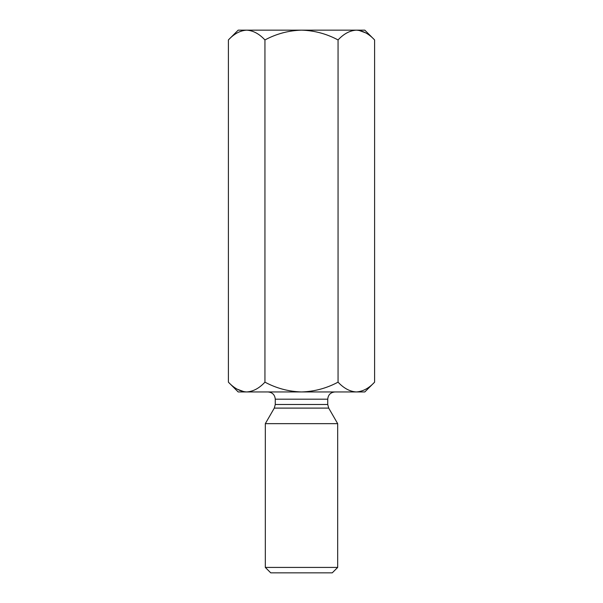 <?xml version="1.0" encoding="UTF-8"?>
<svg xmlns="http://www.w3.org/2000/svg" width="603" height="603" viewBox="0 0 603 603"><rect width="100%" height="100%" fill="white"/><g stroke="black" fill="none" stroke-linecap="round" stroke-linejoin="round"><path stroke-width="0.9" d="M374.606 39.941L364.815 30.15L356.335 30.15C362.75 30.527 368.848 33.791 374.606 39.941L374.606 382.159L364.815 391.95L238.185 391.95L228.394 382.159L228.394 39.941C234.077 33.821 240.175 30.557 246.665 30.15L238.185 30.15L228.394 39.941M338.057 39.941C343.748 33.821 349.838 30.557 356.335 30.15L246.665 30.15C253.087 30.527 259.177 33.791 264.943 39.941C276.385 33.813 288.566 30.549 301.5 30.15C314.412 30.542 326.6 33.813 338.057 39.941L338.057 382.159C326.6 388.287 314.412 391.558 301.5 391.95C288.566 391.551 276.385 388.287 264.943 382.159C259.252 388.279 253.162 391.543 246.665 391.95C240.25 391.573 234.152 388.309 228.394 382.159M365.742 32.886L358.853 30.354M374.606 382.159C368.923 388.279 362.825 391.543 356.335 391.95L358.853 391.746M237.258 389.214L244.147 391.746M246.665 30.15L244.147 30.354M264.943 39.941L264.943 382.159M275.269 404.485L327.731 404.485L328.703 408.103L274.297 408.103L275.269 404.485L275.269 399.186L327.731 399.186C328.16 394.792 330.572 392.38 334.966 391.95M270.747 572.85L332.253 572.85L337.68 567.423L265.32 567.423L270.747 572.85M274.297 408.103L265.32 423.653L337.68 423.653L337.68 567.423M265.32 423.653L265.32 567.423M356.335 391.95C349.913 391.573 343.823 388.309 338.057 382.159M275.269 399.186C274.84 394.792 272.428 392.38 268.034 391.95M327.731 399.186L327.731 404.485M328.703 408.103L337.68 423.653"/></g></svg>
